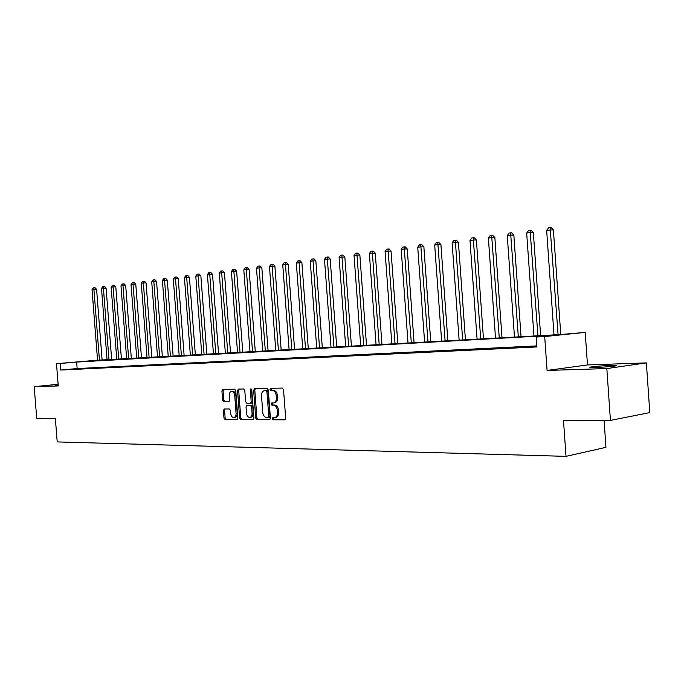 <?xml version="1.0" encoding="UTF-8"?>
<svg xmlns="http://www.w3.org/2000/svg" width="684" height="684" viewBox="0 0 684 684"><rect width="100%" height="100%" fill="white"/><g stroke="black" fill="none" stroke-linecap="round" stroke-linejoin="round"><path stroke-width="1.03" d="M272.223 418.693L273.061 419.796L284.689 419.839L285.673 418.249L283.527 389.623L282.304 388.059L270.693 388.332L270.018 389.452L270.855 390.538L272.352 390.504C274.481 390.761 275.763 392.428 276.208 395.489L276.387 397.857C276.421 400.79 275.455 402.483 273.489 402.936L271.753 402.97L271.12 404.073L271.958 405.167L273.455 405.159C275.584 405.441 276.866 407.117 277.311 410.178L277.49 412.546C277.533 415.444 276.575 417.129 274.635 417.582L272.839 417.591L272.223 418.693M273.668 417.591L273.386 418.522L274.224 419.625L285.177 419.66M271.531 388.315L271.189 389.316L272.027 390.393L273.514 390.359L272.352 390.504M272.6 402.962L272.283 403.919L273.121 405.013L274.617 404.996L273.455 405.159M58.149 384.596L55.387 385.041L58.174 384.989M596.209 367.436C605.785 367.154 619.584 365.795 616.01 365.504L610.008 365.495C600.484 365.786 586.932 367.111 590.36 367.419L596.209 367.436M224.284 408.989L223.403 410.503L223.976 418.104L225.087 419.608L236.946 419.66L237.852 418.138L235.766 390.692L234.638 389.187L222.753 389.47L221.915 391L222.616 400.191L223.728 401.679L228.815 401.619L229.653 400.089L229.302 395.506C229.268 393.129 230.021 391.761 231.56 391.402C233.278 391.513 234.321 392.847 234.706 395.403L236.074 413.452C236.108 415.795 235.373 417.146 233.851 417.514C232.115 417.394 231.055 416.043 230.67 413.461L230.44 410.468L229.32 408.964L224.284 408.989M536.88 345.89L77.155 368.548L60.679 370.061L60.166 363.495L56.498 363.7L97.547 360.152M610.436 420.412L606.828 368.556L646.371 362.896L649.8 412.597L610.436 420.412L563.471 420.25L566.01 456.356L57.2 441.915L55.361 418.565L36.722 418.497L34.2 386.691L58.251 385.93L56.498 363.7M646.371 362.896L587.488 364.931L547.08 370.446L606.828 368.556M547.08 370.446L544.686 336.562L536.247 337.032L553.125 335.305L76.651 362.058L60.166 363.495M60.679 370.061L536.949 346.942L536.247 337.032M255.739 418.18L256.91 419.728L269.47 419.779L270.428 418.215L268.299 389.966L267.111 388.418L254.516 388.717L253.636 390.29L255.739 418.18L256.902 418.009L258.073 419.566L269.949 419.608M252.977 419.719L240.768 419.668L239.631 418.138L237.553 390.649L238.408 389.102L243.641 388.974L244.787 390.487L245.633 401.713L246.787 403.244L250.327 403.201L251.19 401.645L250.301 389.906L250.917 388.803L251.763 389.871L253.901 418.172L253.174 419.685M58.123 384.271L34.2 386.691M536.854 346.429L524.166 347.224L536.854 346.429M516.471 347.421L504.057 348.207L516.471 347.421M496.678 348.395L484.511 349.156L496.678 348.395M477.432 349.336L465.522 350.08L477.432 349.336M458.725 350.251L447.054 350.986L458.725 350.251M440.522 351.14L429.082 351.858L440.522 351.14M422.815 352.003L411.597 352.713L422.815 352.003M405.578 352.85L394.574 353.543L405.578 352.85M388.794 353.671L377.995 354.355L388.794 353.671M372.438 354.466L361.845 355.141L372.438 354.466M356.509 355.244L346.104 355.911L356.509 355.244M340.974 356.005L330.757 356.655L340.974 356.005M325.832 356.749L315.794 357.39L325.832 356.749M311.058 357.467L301.199 358.1L311.058 357.467M296.651 358.177L286.955 358.792L296.651 358.177M282.577 358.861L273.061 359.476L282.577 358.861M268.846 359.536L259.484 360.135L268.846 359.536M255.44 360.194L246.231 360.784L255.44 360.194M242.341 360.836L233.278 361.417L242.341 360.836M229.542 361.46L220.624 362.033L229.542 361.46M217.033 362.067L208.261 362.64L217.033 362.067M204.798 362.665L196.171 363.221L204.798 362.665M192.845 363.255L184.347 363.803L192.845 363.255M181.149 363.828L172.778 364.367L181.149 363.828M169.7 364.384L161.458 364.923L169.7 364.384M158.508 364.931L150.386 365.461L158.508 364.931M147.547 365.47L139.545 365.991L147.547 365.47M136.817 365.991L128.934 366.504L136.817 365.991M126.309 366.504L118.537 367.009L126.309 366.504M116.015 367.009L108.363 367.513L116.015 367.009M105.934 367.505L98.385 367.992L105.934 367.505M96.059 367.983L88.612 368.471L96.059 367.983M86.381 368.462L79.036 368.941L86.381 368.462M76.89 368.924L69.648 369.394L76.89 368.924M566.01 456.356L605.947 447.336L604.075 420.386M97.555 360.229L560.803 334.519L585.213 332.398L544.686 336.562M587.488 364.931L585.213 332.398M77.155 368.548L76.651 362.058M274.831 417.556L275.797 417.411C277.738 416.958 278.696 415.282 278.653 412.384L277.49 412.546M274.617 404.996C276.746 405.287 278.037 406.954 278.474 410.015L278.653 412.384M273.651 402.919L274.652 402.782C276.618 402.329 277.584 400.636 277.55 397.703L276.387 397.857M273.514 390.359C275.643 390.624 276.934 392.283 277.371 395.343L277.55 397.703M255.346 388.7L254.799 390.154L256.902 418.009M268.119 417.582L268.795 416.488L266.931 391.727L266.093 390.641L264.375 390.684C262.425 391.145 261.468 392.83 261.502 395.745L262.776 412.589C263.203 415.607 264.469 417.274 266.572 417.582L268.119 417.582M268.265 417.565L269.334 417.411L269.958 416.325L268.795 416.488M265.247 390.59L267.256 390.496L268.094 391.581L269.958 416.325M253.439 419.548L240.768 419.668M239.246 389.085L238.707 390.513L240.794 417.975L241.931 419.506M250.429 403.184L251.49 403.047L252.353 401.499L251.464 389.76L250.301 389.906M251.541 389.17L251.464 389.76M246.514 413.358C246.907 415.975 248.001 417.351 249.788 417.462C251.353 417.095 252.114 415.718 252.08 413.35L251.592 406.894L250.429 405.364L246.89 405.398L246.026 406.937L246.514 413.358M249.934 417.445L250.951 417.3C252.507 416.932 253.268 415.556 253.234 413.187L252.08 413.35M247.941 405.261L251.592 405.21L252.747 406.741L253.234 413.187M233.988 417.488L235.014 417.351C236.527 416.983 237.262 415.633 237.228 413.29L236.074 413.452M231.56 391.402L232.722 391.257C234.432 391.376 235.484 392.71 235.86 395.267L237.228 413.29M223.591 389.452L223.078 390.863L223.771 400.046L224.882 401.534L229.166 401.482M225.019 408.989L224.557 410.349L225.139 417.941L226.242 419.446L237.399 419.489M560.769 334.519L553.416 229.969L550.714 229.961L546.653 230.491L554.006 334.904M558.084 334.673L550.133 227.644L551.21 227.652L553.416 229.969M546.653 230.491L548.508 227.857L550.133 227.644M540.634 335.656L533.349 232.577L530.63 232.577L526.68 233.09L533.965 336.032M537.932 335.81L530.083 230.286L531.177 230.286L533.349 232.577M526.68 233.09L528.51 230.499L530.083 230.286M521.054 336.759L513.838 235.116L511.102 235.116L507.263 235.621L514.479 337.127M518.335 336.913L510.597 232.859L511.692 232.859L513.838 235.116M507.263 235.621L509.067 233.056L510.597 232.859M502.005 337.836L494.857 237.579L492.112 237.587L488.376 238.075L495.524 338.195M499.277 337.99L491.642 235.356L492.745 235.356L494.857 237.579M488.376 238.075L490.154 235.553L491.642 235.356M483.477 338.879L476.389 239.973L473.636 239.998L470.002 240.469L477.081 339.238M480.732 339.033L473.2 237.784L474.303 237.784L476.389 239.973M470.002 240.469L471.746 237.981L473.2 237.784M465.436 339.897L458.417 242.316L455.655 242.333L452.115 242.794L459.135 340.256M462.683 340.051L455.253 240.152L456.356 240.144L458.417 242.316M452.115 242.794L453.834 240.341L455.253 240.152M447.866 340.888L440.915 244.581L438.145 244.616L434.691 245.06L441.65 341.239M445.113 341.042L437.769 242.461L438.88 242.444L440.915 244.581M434.691 245.06L436.392 242.64L437.769 242.461M430.749 341.855L423.858 246.796L421.087 246.838L417.727 247.275L424.619 342.197M427.987 342.009L420.745 244.701L421.857 244.692L423.858 246.796M417.727 247.275L419.403 244.881L420.745 244.701M414.077 342.795L407.245 248.959L404.466 248.993L401.192 249.421L408.023 343.137M411.306 342.949L404.159 246.89L405.27 246.873L407.245 248.959M401.192 249.421L402.85 247.061L404.159 246.89M397.823 343.71L391.051 251.062L388.273 251.105L385.083 251.524L391.846 344.043M395.053 343.864L387.99 249.019L389.102 249.002L391.051 251.062M385.083 251.524L386.708 249.19L387.99 249.019M381.971 344.599L375.268 253.114L372.481 253.157L369.369 253.567L376.072 344.933M379.201 344.762L372.224 251.096L373.336 251.079L375.268 253.114M369.369 253.567L370.976 251.259L372.224 251.096M366.513 345.471L359.861 255.115L357.074 255.166L354.038 255.559L360.69 345.805M363.734 345.634L356.843 253.123L357.963 253.106L359.861 255.115M354.038 255.559L355.629 253.285L356.843 253.123M351.431 346.326L344.839 257.064L342.051 257.124L339.084 257.509L345.676 346.651M348.652 346.48L341.838 255.106L342.958 255.081L344.839 257.064M339.084 257.509L340.658 255.26L341.838 255.106M336.708 347.156L330.175 258.971L327.388 259.031L324.498 259.407L331.03 347.472M333.929 347.31L327.2 257.03L328.311 257.013L330.175 258.971M324.498 259.407L326.046 257.184L327.2 257.03M322.335 347.968L315.854 260.826L313.067 260.895L310.245 261.262L316.726 348.284M319.556 348.122L312.904 258.92L314.024 258.894L315.854 260.826M310.245 261.262L311.776 259.065L312.904 258.92M308.296 348.754L301.875 262.647L299.096 262.707L296.334 263.066L302.756 349.071M305.526 348.917L298.951 260.758L300.062 260.732L301.875 262.647M296.334 263.066L297.848 260.903L298.951 260.758M294.59 349.533L288.221 264.417L285.442 264.486L282.748 264.836L289.11 349.84M291.82 349.686L285.313 262.553L286.434 262.528L288.221 264.417M282.748 264.836L284.236 262.699L285.313 262.553M281.192 350.285L274.882 266.153L272.104 266.221L269.47 266.563L275.78 350.593M278.422 350.439L271.993 264.315L273.113 264.281L274.882 266.153M269.47 266.563L270.941 264.452L271.993 264.315M268.102 351.029L261.844 267.846L259.065 267.923L256.491 268.256L262.75 351.328M265.332 351.183L258.979 266.025L260.091 265.999L261.844 267.846M256.491 268.256L257.953 266.161L258.979 266.025M255.303 351.747L249.096 269.505L246.326 269.582L243.812 269.906L250.019 352.046M252.541 351.901L246.326 269.582L246.257 267.701L247.36 267.675L249.096 269.505M243.812 269.906L245.248 267.837L246.257 267.701M242.786 352.448L236.63 271.12L233.868 271.197L231.406 271.522L237.562 352.747M240.033 352.611L233.868 271.197L233.808 269.342L234.92 269.316L236.63 271.12M231.406 271.522L232.825 269.47L233.808 269.342M230.542 353.141L224.438 272.702L221.676 272.788L219.273 273.096L225.378 353.431M227.789 353.295L221.676 272.788L221.642 270.95L222.745 270.915L224.438 272.702M219.273 273.096L220.684 271.078L221.642 270.95M218.572 353.816L212.519 274.25L209.757 274.335L207.406 274.643L213.459 354.107M215.819 353.97L209.757 274.335L209.74 272.523L210.843 272.488L212.519 274.25M207.406 274.643L208.8 272.642L209.74 272.523M206.85 354.483L200.848 275.772L198.095 275.857L195.795 276.156L201.797 354.765M204.106 354.637L198.095 275.857L198.086 274.053L199.189 274.019L200.848 275.772M195.795 276.156L197.163 274.173L198.086 274.053M195.376 355.124L189.425 277.251L186.681 277.345L184.423 277.636L190.383 355.406M192.64 355.278L186.681 277.345L186.689 275.558L187.784 275.524L189.425 277.251M184.423 277.636L185.783 275.678L186.689 275.558M184.15 355.757L178.242 278.704L175.506 278.798L173.3 279.081L179.199 356.039M181.422 355.911L175.506 278.798L175.523 277.029L176.617 276.994L178.242 278.704M173.3 279.081L174.642 277.148L175.523 277.029M173.155 356.381L167.289 280.124L164.562 280.218L162.399 280.5L168.255 356.655M170.427 356.535L164.562 280.218L164.596 278.474L165.69 278.431L167.289 280.124M162.399 280.5L163.732 278.585L164.596 278.474M162.382 356.988L156.568 281.517L153.849 281.611L151.728 281.893L157.542 357.262M159.663 357.142L153.849 281.611L153.891 279.884L154.977 279.841L156.568 281.517M151.728 281.893L153.045 279.995L153.891 279.884M151.831 357.578L146.06 282.885L143.349 282.979L141.272 283.253L147.043 357.852M149.121 357.732L143.349 282.979L143.401 281.261L144.486 281.227L146.06 282.885M141.272 283.253L142.571 281.372L143.401 281.261M141.494 358.168L135.774 284.219L133.064 284.322L131.029 284.587L136.749 358.433M138.792 358.313L133.064 284.322L133.132 282.62L134.209 282.577L135.774 284.219M131.029 284.587L132.32 282.723L133.132 282.62M131.362 358.732L125.685 285.536L122.983 285.63L120.991 285.895L126.668 358.997M128.669 358.886L122.983 285.63L123.06 283.946L124.137 283.903L125.685 285.536M120.991 285.895L122.265 284.048L123.06 283.946M121.427 359.297L115.793 286.818L113.099 286.921L111.15 287.169L116.784 359.562M118.742 359.451L113.099 286.921L113.193 285.245L114.271 285.211L115.793 286.818M111.15 287.169L112.407 285.348L113.193 285.245M111.689 359.844L106.097 288.075L103.412 288.178L101.506 288.426L107.089 360.109M109.013 359.998L103.412 288.178L103.515 286.519L104.584 286.485L106.097 288.075M101.506 288.426L102.745 286.622L103.515 286.519M102.138 360.382L96.589 289.315L93.922 289.418L92.041 289.657L97.581 360.639M99.471 360.536L93.922 289.418L94.024 287.776L95.093 287.733L96.589 289.315M92.041 289.657L93.272 287.87L94.024 287.776M274.224 419.625L273.061 419.796M272.027 390.393L270.855 390.538M273.121 405.013L271.958 405.167M278.474 410.015L277.311 410.178M277.371 395.343L276.208 395.489M254.799 390.154L253.636 390.29M258.073 419.566L256.91 419.728M268.094 391.581L266.931 391.727M267.256 390.496L266.093 390.641M265.708 390.53L264.537 390.675M240.794 417.975L239.631 418.138M238.707 390.513L237.553 390.649M252.353 401.499L251.19 401.645M252.747 406.741L251.592 406.894M251.592 405.21L250.429 405.364M248.112 405.244L246.95 405.39M235.86 395.267L234.706 395.403M224.882 401.534L223.728 401.679M223.771 400.046L222.616 400.191M223.078 390.863L221.915 391M226.242 419.446L225.087 419.608M225.139 417.941L223.976 418.104M224.557 410.349L223.403 410.503M269.334 417.411L268.179 417.582M265.537 390.547L264.375 390.684M251.49 403.047L250.327 403.201M248.044 405.244L246.89 405.398"/></g></svg>
